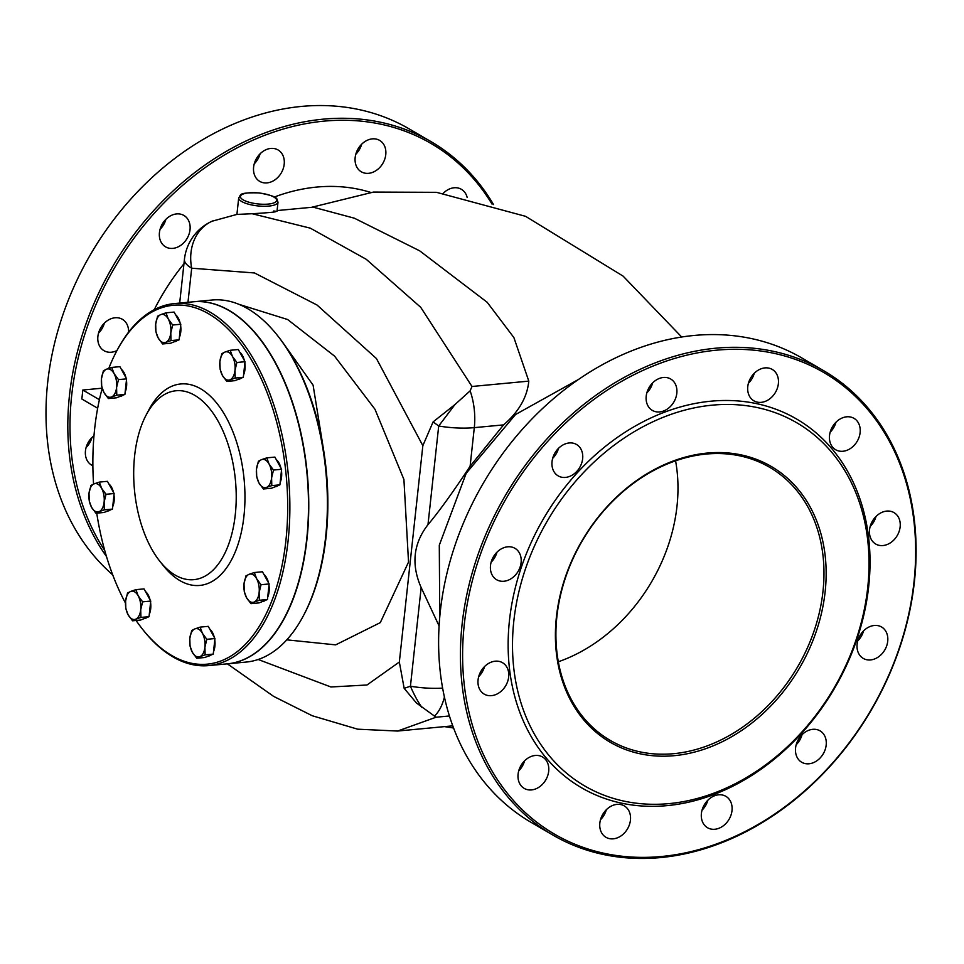 <?xml version="1.0" encoding="UTF-8"?>
<svg xmlns="http://www.w3.org/2000/svg" width="964" height="964" viewBox="0 0 964 964"><rect width="100%" height="100%" fill="white"/><g stroke="black" fill="none" stroke-linecap="round" stroke-linejoin="round"><path stroke-width="1.45" d="M675.571 460.804A158.108 124.754 -59.7 0 1 558.349 661.762M108.787 368.381A180.244 96.364 84.6 0 1 116.487 351.45A180.244 96.364 84.6 0 1 240.205 343.003A180.244 96.364 84.6 0 1 281.283 569.097A180.244 96.364 84.6 0 1 171.725 655.496A180.244 96.364 84.6 0 1 142.672 629.396A180.244 96.364 84.6 0 1 136.069 620.467M125.465 603.018A180.244 96.364 84.6 0 1 96.737 513.161M93.568 484.085A180.244 96.364 84.6 0 1 102.208 388.372M142.672 629.396L143.588 630.54A181.822 97.207 -95.4 0 0 172.893 656.87A181.822 97.207 -95.4 0 0 208.658 665.594A181.822 97.207 -95.4 0 0 289.875 508.558A181.822 97.207 -95.4 0 0 210.321 312.288A181.822 97.207 -95.4 0 0 174.544 303.552A181.822 97.207 -95.4 0 0 117.162 350.161L116.487 351.45M159.904 561.361L163.555 565.928A101.184 54.105 -95.4 0 0 179.858 580.581A101.184 54.105 -95.4 0 0 241.362 532.08A101.184 54.105 -95.4 0 0 218.31 405.157A101.184 54.105 -95.4 0 0 148.842 409.893L146.118 415.074A94.87 50.718 -95.4 0 0 159.904 561.361A94.87 50.718 -95.4 0 0 175.183 575.098A94.87 50.718 -95.4 0 0 232.854 529.622A94.87 50.718 -95.4 0 0 211.237 410.628A94.87 50.718 -95.4 0 0 146.118 415.074M208.658 665.594L227.287 663.847A181.822 97.207 -95.4 0 0 308.492 506.799A181.822 97.207 -95.4 0 0 228.95 310.529A181.822 97.207 -95.4 0 0 193.174 301.804L174.544 303.552M193.439 301.78L212.056 300.021A181.822 97.207 84.6 0 1 247.832 308.757A181.822 97.207 84.6 0 1 277.138 335.086A181.822 97.207 84.6 0 1 303.552 615.466A181.822 97.207 84.6 0 1 246.169 662.063L227.552 663.822A181.822 97.207 -95.4 0 0 308.769 506.775A181.822 97.207 -95.4 0 0 229.215 310.504A181.822 97.207 -95.4 0 0 193.439 301.78A181.822 97.207 -95.4 0 0 193.306 301.792M303.552 615.466L304.238 614.164A180.244 96.364 -95.4 0 0 278.054 336.231L277.138 335.086M212.743 220.925A47.429 39.428 -114.4 0 0 212.032 221.238A47.429 39.428 -114.4 0 1 212.032 221.238A47.429 47.429 0 0 0 184.437 259.328L184.437 259.328A47.429 14.352 6.2 0 0 191.679 268.209A47.429 39.428 -114.4 0 1 212.02 221.238L236.915 214.406L238.71 197.825A19.762 5.977 6.2 0 0 248.579 204.211A19.762 5.977 6.2 0 0 268.848 206.079A19.762 5.977 6.2 0 0 278.006 202.091C275.909 199.042 281.187 197.066 259.159 192.921C236.192 192.294 241.639 195.27 238.71 197.825M237.108 214.406L252.17 213.731C273.173 212.49 280.319 211.574 273.619 211.008M578.412 379.503L515.535 414.52L466.178 473.3L439.295 545.202L439.753 617.189M187.98 302.286L191.679 268.209L254.496 272.957L317.048 305.034L376.442 358.548L422.847 445.681L433.101 421.895L454.948 404.567L470.131 390.854L471.986 386.48L420.702 307.299L366.2 259.268L310.324 228.167L252.17 213.731M313.167 207.164L354.354 218.201L419.653 250.809L487.194 302.298L513.896 337.581L528.802 381.129C527.212 397.216 518.813 411.797 503.57 424.883L470.107 466.251C453.032 492.11 438.994 511.583 427.98 524.681C413.315 543.551 411.05 564.506 421.16 587.558L439.102 625.985M454.948 404.567L438.704 426.004A47.429 14.352 6.2 0 0 474.3 427.642L503.57 424.883M422.847 445.681L399.337 662.027L366.995 684.994L330.917 686.983L258.171 659.496M227.371 663.835L273.607 696.37L312.24 715.746L357.656 729.182L397.578 731.049L436.053 717.228L416.436 702.997L404.157 688.344L399.337 662.027M286.79 639.843L335.653 644.868L380.298 622.624L408.531 562.084L403.916 479.482L374.96 409.242L334.532 356.102L287.597 319.506L238.855 304.299M442.657 688.127A47.429 14.352 -173.8 0 1 410.435 686.223A47.429 14.448 70.4 0 0 422.027 707.564M99.4 399.686L82.82 390.022L81.844 399.012L97.665 408.23M323.747 450.911L313.095 385.166L283.561 343.582M673.667 753.679A158.108 124.754 120.3 0 0 814.447 629.878A158.108 124.754 120.3 0 0 769.621 467.287A158.108 124.754 120.3 0 0 582.184 540.997A158.108 124.754 120.3 0 0 610.272 740.424A158.108 124.754 120.3 0 0 673.667 753.679M82.82 390.022L102.16 388.191M104.751 550.54A267.197 210.839 -59.7 0 1 105.293 284.717A267.197 210.839 -59.7 0 1 324 121.139A267.197 210.839 -59.7 0 1 492.038 204.115M370.658 192.402A197.632 155.951 120.3 0 0 274.282 197.054M183.943 263.787A197.632 155.951 120.3 0 0 154.24 309.697M443.32 193.21A18.183 14.352 -59.7 0 1 454.08 187.775A18.183 14.352 -59.7 0 1 461.37 189.293A18.183 14.352 -59.7 0 1 467.178 197.548M92.869 465.733A18.183 14.352 -59.7 0 1 91.604 465.094A18.183 14.352 -59.7 0 1 93.978 435.74M116.957 350.547A18.183 14.352 -59.7 0 1 104.028 350.703A18.183 14.352 -59.7 0 1 98.87 332.002A18.183 14.352 -59.7 0 1 115.065 317.771A18.183 14.352 -59.7 0 1 122.356 319.289A18.183 14.352 -59.7 0 1 128.586 332.182M176.605 213.924A18.183 14.352 -59.7 0 1 183.895 215.442A18.183 14.352 -59.7 0 1 187.124 238.373A18.183 14.352 -59.7 0 1 165.567 246.856A18.183 14.352 -59.7 0 1 160.422 228.155A18.183 14.352 -59.7 0 1 176.605 213.924M270.776 148.432A18.183 14.352 -59.7 0 1 278.066 149.962A18.183 14.352 -59.7 0 1 281.295 172.893A18.183 14.352 -59.7 0 1 259.738 181.377A18.183 14.352 -59.7 0 1 254.592 162.675A18.183 14.352 -59.7 0 1 270.776 148.432M372.345 138.864A18.183 14.352 -59.7 0 1 379.635 140.395A18.183 14.352 -59.7 0 1 382.865 163.326A18.183 14.352 -59.7 0 1 361.307 171.797A18.183 14.352 -59.7 0 1 356.15 153.107A18.183 14.352 -59.7 0 1 372.345 138.864M754.258 373.273A18.183 14.352 -59.7 0 1 748.413 383.298M652.688 382.841A18.183 14.352 -59.7 0 1 646.844 392.866M558.518 448.32A18.183 14.352 -59.7 0 1 552.673 458.346M496.978 552.167A18.183 14.352 -59.7 0 1 491.134 562.193M484.555 666.558A18.183 14.352 -59.7 0 1 478.698 676.583M524.573 760.837A18.183 14.352 -59.7 0 1 518.728 770.863M606.32 809.748A18.183 14.352 -59.7 0 1 600.464 819.761M707.877 800.168A18.183 14.352 -59.7 0 1 702.033 810.194M802.048 734.689A18.183 14.352 -59.7 0 1 796.204 744.714M863.599 630.842A18.183 14.352 -59.7 0 1 857.755 640.867M876.023 516.451A18.183 14.352 -59.7 0 1 870.179 526.477M836.005 422.172A18.183 14.352 -59.7 0 1 830.161 432.197M823.702 370.718L801.891 357.993A268.775 212.092 120.3 0 0 694.128 335.46A268.775 212.092 120.3 0 0 454.815 545.913A268.775 212.092 120.3 0 0 531.019 822.316L552.83 835.041A268.775 212.092 -59.7 0 1 476.626 558.638A268.775 212.092 -59.7 0 1 715.939 348.185A268.775 212.092 -59.7 0 1 823.702 370.718A268.775 212.092 -59.7 0 1 899.906 647.121A268.775 212.092 -59.7 0 1 660.605 857.574A268.775 212.092 -59.7 0 1 552.83 835.041M716.614 350.173A267.197 210.839 120.3 0 0 480.662 748.305A267.197 210.839 120.3 0 0 870.046 711.625A267.197 210.839 120.3 0 0 716.614 350.173M667.136 805.627A213.442 168.423 -59.7 0 1 544.576 516.897A213.442 168.423 -59.7 0 1 855.61 487.591A213.442 168.423 -59.7 0 1 667.136 805.627M846.693 416.81A18.183 14.352 -59.7 0 1 853.984 418.34A18.183 14.352 -59.7 0 1 857.213 441.271A18.183 14.352 -59.7 0 1 835.668 449.742A18.183 14.352 -59.7 0 1 830.51 431.053A18.183 14.352 -59.7 0 1 846.693 416.81M886.711 511.089A18.183 14.352 -59.7 0 1 894.002 512.619A18.183 14.352 -59.7 0 1 897.243 535.55A18.183 14.352 -59.7 0 1 875.686 544.021A18.183 14.352 -59.7 0 1 870.528 525.332A18.183 14.352 -59.7 0 1 886.711 511.089M874.288 625.479A18.183 14.352 -59.7 0 1 881.578 626.998A18.183 14.352 -59.7 0 1 884.807 649.941A18.183 14.352 -59.7 0 1 863.25 658.412A18.183 14.352 -59.7 0 1 858.105 639.71A18.183 14.352 -59.7 0 1 874.288 625.479M812.748 729.326A18.183 14.352 -59.7 0 1 820.039 730.845A18.183 14.352 -59.7 0 1 823.268 753.788A18.183 14.352 -59.7 0 1 801.711 762.259A18.183 14.352 -59.7 0 1 796.553 743.557A18.183 14.352 -59.7 0 1 812.748 729.326M718.578 794.806A18.183 14.352 -59.7 0 1 725.868 796.336A18.183 14.352 -59.7 0 1 729.097 819.267A18.183 14.352 -59.7 0 1 707.54 827.739A18.183 14.352 -59.7 0 1 702.382 809.049A18.183 14.352 -59.7 0 1 718.578 794.806M617.008 804.374A18.183 14.352 -59.7 0 1 624.298 805.904A18.183 14.352 -59.7 0 1 627.528 828.835A18.183 14.352 -59.7 0 1 605.97 837.306A18.183 14.352 -59.7 0 1 600.825 818.617A18.183 14.352 -59.7 0 1 617.008 804.374M535.261 755.475A18.183 14.352 -59.7 0 1 542.551 756.993A18.183 14.352 -59.7 0 1 545.781 779.924A18.183 14.352 -59.7 0 1 524.235 788.407A18.183 14.352 -59.7 0 1 519.078 769.706A18.183 14.352 -59.7 0 1 535.261 755.475M495.243 661.196A18.183 14.352 -59.7 0 1 502.533 662.714A18.183 14.352 -59.7 0 1 505.763 685.645A18.183 14.352 -59.7 0 1 484.205 694.128A18.183 14.352 -59.7 0 1 479.06 675.427A18.183 14.352 -59.7 0 1 495.243 661.196M507.667 546.805A18.183 14.352 -59.7 0 1 514.957 548.323A18.183 14.352 -59.7 0 1 518.186 571.266A18.183 14.352 -59.7 0 1 496.641 579.738A18.183 14.352 -59.7 0 1 491.483 561.036A18.183 14.352 -59.7 0 1 507.667 546.805M569.218 442.958A18.183 14.352 -59.7 0 1 576.508 444.476A18.183 14.352 -59.7 0 1 579.738 467.42A18.183 14.352 -59.7 0 1 558.18 475.891A18.183 14.352 -59.7 0 1 553.023 457.189A18.183 14.352 -59.7 0 1 569.218 442.958M663.389 377.478A18.183 14.352 -59.7 0 1 670.679 378.997A18.183 14.352 -59.7 0 1 673.908 401.928A18.183 14.352 -59.7 0 1 652.351 410.411A18.183 14.352 -59.7 0 1 647.193 391.709A18.183 14.352 -59.7 0 1 663.389 377.478M764.946 367.899A18.183 14.352 -59.7 0 1 772.236 369.429A18.183 14.352 -59.7 0 1 775.466 392.36A18.183 14.352 -59.7 0 1 753.92 400.843A18.183 14.352 -59.7 0 1 748.763 382.142A18.183 14.352 -59.7 0 1 764.946 367.899M674.342 755.668A159.687 126.007 -59.7 0 1 582.654 539.659A159.687 126.007 -59.7 0 1 815.363 517.728A159.687 126.007 -59.7 0 1 674.342 755.668M669.136 803.602A210.285 165.928 -59.7 0 1 548.396 519.15A210.285 165.928 -59.7 0 1 854.827 490.278A210.285 165.928 -59.7 0 1 669.136 803.602M493.52 204.573A268.775 212.092 120.3 0 0 431.101 141.684A268.775 212.092 120.3 0 0 323.326 119.15A268.775 212.092 120.3 0 0 101.521 287.272A268.775 212.092 120.3 0 0 106.486 556.517M112.692 574.833A268.775 212.092 -59.7 0 1 69.071 298.25A268.775 212.092 -59.7 0 1 301.515 106.426A268.775 212.092 -59.7 0 1 409.29 128.959L431.101 141.684M91.942 437.523A18.183 14.352 -59.7 0 1 86.097 447.549M104.365 323.133A18.183 14.352 -59.7 0 1 98.521 333.158M165.916 219.286A18.183 14.352 -59.7 0 1 160.06 229.312M260.087 153.806A18.183 14.352 -59.7 0 1 254.231 163.832M361.645 144.239A18.183 14.352 -59.7 0 1 355.8 154.252M91.52 507.233L89.242 501.039L89.013 493.363A14.231 7.604 -95.4 0 0 91.52 507.233A14.231 7.604 -95.4 0 0 99.075 511.643L95.942 513.234L91.52 507.233M90.929 485.47L94.062 483.88A14.231 7.604 -95.4 0 0 89.013 493.363L90.929 485.47M99.328 482.096L101.606 488.29A14.231 7.604 -95.4 0 0 94.062 483.88L99.328 482.096L107.438 481.325L114.138 493.52L112.451 509.088L104.341 509.848L99.075 511.643A14.231 7.604 -95.4 0 0 104.112 502.172L104.341 509.848M106.028 494.279L104.112 502.172A14.231 7.604 -95.4 0 0 101.606 488.29L106.028 494.279L114.138 493.52M112.451 509.088L104.052 512.462L95.942 513.234M108.872 483.94A14.231 7.604 84.6 0 1 113.475 492.303M113.981 494.966A14.231 7.604 84.6 0 1 112.716 506.63M110.318 509.944A14.231 7.604 84.6 0 1 107.872 510.992A14.231 7.604 84.6 0 1 107.691 511.004L107.872 510.992M192.318 652.266L190.041 646.061L189.812 638.385A14.231 7.604 -95.4 0 0 192.318 652.266A14.231 7.604 -95.4 0 0 199.873 656.665L196.74 658.255L192.318 652.266M191.728 630.492L194.861 628.902A14.231 7.604 -95.4 0 0 189.812 638.385L191.728 630.492M200.126 627.118L202.404 633.312A14.231 7.604 -95.4 0 0 194.861 628.902L200.126 627.118L208.236 626.347L214.936 638.542L213.249 654.11L205.139 654.869L199.873 656.665A14.231 7.604 -95.4 0 0 204.91 647.193L205.139 654.869M206.826 639.301L204.91 647.193A14.231 7.604 -95.4 0 0 202.404 633.312L206.826 639.301L214.936 638.542M213.249 654.11L204.85 657.496L196.74 658.255M209.67 628.962A14.231 7.604 84.6 0 1 214.273 637.325M214.779 639.988A14.231 7.604 84.6 0 1 213.514 651.652M211.128 654.966A14.231 7.604 84.6 0 1 208.682 656.014A14.231 7.604 84.6 0 1 208.489 656.026L208.682 656.014M246.531 597.668L244.254 591.474L244.025 583.786A14.231 7.604 -95.4 0 0 246.531 597.668A14.231 7.604 -95.4 0 0 254.086 602.066L250.953 603.657L246.531 597.668M245.941 575.906L249.073 574.315A14.231 7.604 -95.4 0 0 244.025 583.786L245.941 575.906M254.339 572.52L256.617 578.713A14.231 7.604 -95.4 0 0 249.073 574.315L254.339 572.52L262.449 571.76L269.149 583.943L267.462 599.512L259.352 600.283L254.086 602.066A14.231 7.604 -95.4 0 0 259.123 592.595L259.352 600.283M261.039 584.714L259.123 592.595A14.231 7.604 -95.4 0 0 256.617 578.713L261.039 584.714L269.149 583.943M267.462 599.512L259.063 602.898L250.953 603.657M263.883 574.363A14.231 7.604 84.6 0 1 268.486 582.738M268.992 585.389A14.231 7.604 84.6 0 1 267.727 597.053M265.329 600.367A14.231 7.604 84.6 0 1 262.883 601.416A14.231 7.604 84.6 0 1 262.702 601.428L262.883 601.416M258.991 483L256.701 476.806L256.484 469.119A14.231 7.604 -95.4 0 0 258.991 483A14.231 7.604 -95.4 0 0 266.534 487.398L263.413 488.989L258.991 483M258.4 461.238L261.521 459.647A14.231 7.604 -95.4 0 0 256.484 469.119L258.4 461.238M266.787 457.852L269.077 464.046A14.231 7.604 -95.4 0 0 261.521 459.647L266.787 457.852L274.897 457.093L281.608 469.275L279.909 484.844L271.8 485.615L266.534 487.398A14.231 7.604 -95.4 0 0 271.583 477.927L271.8 485.615M273.499 470.046L271.583 477.927A14.231 7.604 -95.4 0 0 269.077 464.046L273.499 470.046L281.608 469.275M279.909 484.844L271.523 488.23L263.413 488.989M276.343 459.708A14.231 7.604 84.6 0 1 280.934 468.07M281.452 470.721A14.231 7.604 84.6 0 1 280.187 482.386M277.789 485.699A14.231 7.604 84.6 0 1 275.343 486.748A14.231 7.604 84.6 0 1 275.162 486.76L275.343 486.748M222.395 375.43L220.105 369.236L219.888 361.548A14.231 7.604 -95.4 0 0 222.395 375.43A14.231 7.604 -95.4 0 0 229.95 379.84L226.817 381.431L222.395 375.43M221.804 353.668L224.925 352.077A14.231 7.604 -95.4 0 0 219.888 361.548L221.804 353.668M230.203 350.281L232.481 356.487A14.231 7.604 -95.4 0 0 224.925 352.077L230.203 350.281L238.313 349.522L245.013 361.717L243.326 377.286L235.216 378.045L229.95 379.84A14.231 7.604 -95.4 0 0 234.987 370.357L235.216 378.045M236.903 362.476L234.987 370.357A14.231 7.604 -95.4 0 0 232.481 356.487L236.903 362.476L245.013 361.717M243.326 377.286L234.927 380.659L226.817 381.431M239.747 352.137A14.231 7.604 84.6 0 1 244.35 360.5M244.856 363.151A14.231 7.604 84.6 0 1 243.591 374.827M241.193 378.141A14.231 7.604 84.6 0 1 238.747 379.189A14.231 7.604 84.6 0 1 238.566 379.201M158.192 337.978L155.903 331.785L155.686 324.097A14.231 7.604 -95.4 0 0 158.192 337.978A14.231 7.604 -95.4 0 0 165.736 342.377L162.603 343.967L158.192 337.978M157.59 316.216L160.723 314.626A14.231 7.604 -95.4 0 0 155.686 324.097L157.59 316.216M165.989 312.83L168.278 319.024A14.231 7.604 -95.4 0 0 160.723 314.626L165.989 312.83L174.098 312.071L180.81 324.253L179.111 339.822L171.002 340.593L165.736 342.377A14.231 7.604 -95.4 0 0 170.785 332.905L171.002 340.593M172.701 325.025L170.785 332.905A14.231 7.604 -95.4 0 0 168.278 319.024L172.701 325.025L180.81 324.253M179.111 339.822L170.712 343.208L162.603 343.967M175.532 314.674A14.231 7.604 84.6 0 1 180.135 323.048M180.654 325.699A14.231 7.604 84.6 0 1 179.376 337.364M176.99 340.678A14.231 7.604 84.6 0 1 174.544 341.726A14.231 7.604 84.6 0 1 174.351 341.738L174.544 341.726M103.979 392.577L101.69 386.371L101.473 378.695A14.231 7.604 -95.4 0 0 103.979 392.577A14.231 7.604 -95.4 0 0 111.523 396.975L108.402 398.566L103.979 392.577M103.389 370.803L106.51 369.212A14.231 7.604 -95.4 0 0 101.473 378.695L103.389 370.803M111.776 367.429L114.065 373.622A14.231 7.604 -95.4 0 0 106.51 369.212L111.776 367.429L119.885 366.657L126.597 378.852L124.898 394.421L116.789 395.18L111.523 396.975A14.231 7.604 -95.4 0 0 116.572 387.504L116.789 395.18M118.488 379.611L116.572 387.504A14.231 7.604 -95.4 0 0 114.065 373.622L118.488 379.611L126.597 378.852M124.898 394.421L116.511 397.807L108.402 398.566M121.331 369.272A14.231 7.604 84.6 0 1 125.935 377.635M126.441 380.298A14.231 7.604 84.6 0 1 125.175 391.962M122.777 395.276A14.231 7.604 84.6 0 1 120.331 396.325A14.231 7.604 84.6 0 1 120.151 396.337L120.331 396.325M128.116 614.803L125.826 608.609L125.609 600.921A14.231 7.604 -95.4 0 0 128.116 614.803A14.231 7.604 -95.4 0 0 135.659 619.213L132.538 620.792L128.116 614.803M127.525 593.041L130.646 591.45A14.231 7.604 -95.4 0 0 125.609 600.921L127.525 593.041M135.912 589.655L138.201 595.848A14.231 7.604 -95.4 0 0 130.646 591.45L135.912 589.655L144.022 588.896L150.733 601.078L149.034 616.659L140.937 617.418L135.659 619.213A14.231 7.604 -95.4 0 0 140.708 609.73L140.937 617.418M142.624 601.849L140.708 609.73A14.231 7.604 -95.4 0 0 138.201 595.848L142.624 601.849L150.733 601.078M149.034 616.659L140.648 620.033L132.538 620.792M145.468 591.51A14.231 7.604 84.6 0 1 150.071 599.873M150.577 602.524A14.231 7.604 84.6 0 1 149.312 614.188M146.914 617.514A14.231 7.604 84.6 0 1 144.467 618.551A14.231 7.604 84.6 0 1 144.287 618.575M436.053 717.228L449.453 715.963M268.173 204.091A18.183 5.495 -173.8 0 1 240.446 196.897A18.183 5.495 -173.8 0 1 266.944 194.403A18.183 5.495 -173.8 0 1 268.173 204.091M528.802 381.129L471.986 386.48M470.107 466.251L474.3 427.642A47.429 25.365 -95.4 0 0 470.131 390.854M433.101 421.895L438.704 426.004L427.98 524.681M421.16 587.558L410.435 686.223L404.157 688.344M434.836 715.698A47.429 25.365 -95.4 0 0 444.428 697.008M397.903 731.013L452.791 725.844M278.006 202.091L277.017 211.237M184.437 259.328L179.678 303.07M277.09 210.562L313.433 207.14M453.598 728.013L444.524 726.627M681.693 337.014L623.106 276.126L525.597 216.334L436.535 192.33L373.43 192.077L311.517 207.32"/></g></svg>
